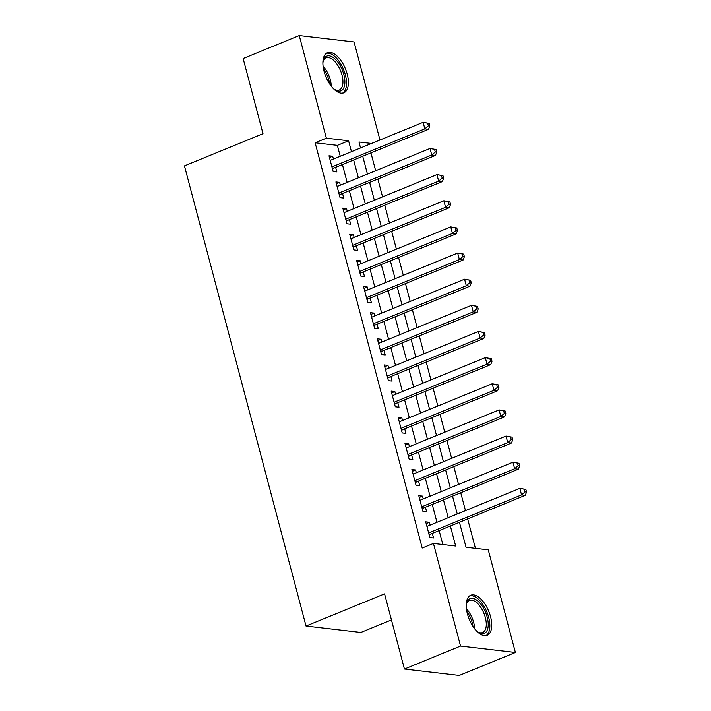 <?xml version="1.0" encoding="UTF-8"?>
<svg xmlns="http://www.w3.org/2000/svg" width="711" height="711" viewBox="0 0 711 711"><rect width="100%" height="100%" fill="white"/><g stroke="black" fill="none" stroke-linecap="round" stroke-linejoin="round"><path stroke-width="1.07" d="M467.429 613.922A21.659 10.549 -112.3 0 1 470.78 595.231A21.659 10.549 -112.3 0 1 490.546 616.624A21.659 10.549 -112.3 0 1 487.195 635.323A21.659 10.549 -112.3 0 1 467.429 613.922M324.083 71.393A21.659 10.549 -112.3 0 1 327.442 52.703A21.659 10.549 -112.3 0 1 347.208 74.095A21.659 10.549 -112.3 0 1 343.857 92.786A21.659 10.549 -112.3 0 1 324.083 71.393M391.459 619.912L360.859 632.452L306.023 626.035L184.442 165.867L262.999 133.695L243.135 58.524L299.251 35.55L354.078 41.958L379.976 139.987M475.437 548.35L467.66 518.923M465.474 510.622L460.755 492.776M458.559 484.475L453.849 466.629M451.654 458.328L446.935 440.482M444.748 432.181L440.029 414.335M437.834 406.043L433.123 388.188M430.928 379.896L426.218 362.041M424.023 353.749L419.303 335.894M417.117 327.602L412.398 309.747M410.203 301.455L405.492 283.609M403.297 275.308L398.578 257.462M396.391 249.161L391.672 231.315M389.477 223.014L384.767 205.168M382.571 196.867L377.861 179.021M375.666 170.729L370.946 152.874M459.448 522.283L466.043 547.248L488.27 549.852L515.386 652.476L460.55 646.059L433.443 543.435L455.671 546.039L450.374 525.998M460.55 646.059L404.443 669.042L459.27 675.45L515.386 652.476M430.155 525.082L429.408 522.265L425.711 521.838L429.853 537.525L433.559 537.96L432.35 533.383M423.249 498.935L422.503 496.127L418.797 495.691L422.947 511.378L426.653 511.813L425.445 507.236M416.344 472.797L415.597 469.98L411.891 469.544L416.033 485.231L419.739 485.666L418.53 481.089M409.429 446.65L408.692 443.833L404.986 443.397L409.127 459.084L412.833 459.519L411.625 454.942M402.524 420.503L401.777 417.686L398.071 417.25L402.222 432.937L405.928 433.372L404.719 428.795M395.618 394.356L394.872 391.539L391.166 391.103L395.316 406.79L399.013 407.225L397.805 402.648M388.704 368.209L387.966 365.392L384.26 364.956L388.402 380.652L392.108 381.078L390.899 376.501M381.798 342.062L381.052 339.245L377.354 338.809L381.496 354.505L385.202 354.931L383.993 350.363M374.893 315.915L374.146 313.098L370.44 312.671L374.59 328.358L378.296 328.784L377.088 324.216M367.987 289.768L367.24 286.951L363.534 286.524L367.676 302.211L371.382 302.646L370.173 298.069M361.072 263.621L360.335 260.813L356.629 260.377L360.77 276.064L364.476 276.499L363.268 271.922M354.167 237.474L353.42 234.666L349.714 234.23L353.865 249.917L357.571 250.352L356.362 245.775M347.261 211.336L346.515 208.519L342.809 208.083L346.959 223.769L350.656 224.205L349.448 219.628M340.347 185.189L339.609 182.371L335.903 181.936L340.045 197.622L343.751 198.058L342.542 193.481M340.249 156.251L337.37 145.364L315.142 142.769L422.218 548.03L433.443 543.435M442.837 544.537L439.149 530.593M436.963 522.301L432.244 504.446M430.048 496.154L425.338 478.307M423.143 470.007L418.424 452.16M416.237 443.86L411.518 426.013M409.332 417.713L404.612 399.866M402.417 391.565L397.707 373.719M395.512 365.418L390.792 347.572M388.606 339.28L383.887 321.425M381.691 313.133L376.981 295.278M374.786 286.986L370.067 269.131M367.88 260.839L363.161 242.984M360.975 234.692L356.255 216.846M354.06 208.545L349.35 190.699M347.155 182.398L342.435 164.552M333.441 159.042L332.695 156.224L328.997 155.789L333.139 171.475L336.845 171.911L335.636 167.334M404.443 669.042L384.58 593.872L306.023 626.035M315.142 142.769L326.367 138.174L299.251 35.55M351.465 151.656L348.594 140.769L326.367 138.174M448.179 517.706L443.468 499.851M441.273 491.559L436.554 473.704M434.368 465.412L429.648 447.566M427.462 439.265L422.743 421.419M420.548 413.118L415.837 395.272M413.642 386.971L408.923 369.125M406.736 360.824L402.017 342.978M399.822 334.677L395.112 316.83M392.916 308.538L388.197 290.683M386.011 282.391L381.292 264.536M379.105 256.244L374.386 238.389M372.191 230.097L367.48 212.242M365.285 203.95L360.566 186.104M358.38 177.803L353.66 159.957M371.506 143.453L358.966 141.987L360.539 147.941M362.734 156.242L367.445 174.088M369.64 182.389L374.359 200.235M376.546 208.527L381.265 226.382M383.46 234.674L388.17 252.529M390.366 260.821L395.085 278.676M397.271 286.968L401.991 304.823M404.177 313.116L408.896 330.962M411.091 339.263L415.802 357.109M417.997 365.41L422.716 383.256M424.902 391.557L429.622 409.403M431.817 417.704L436.527 435.55M438.723 443.851L443.442 461.697M445.628 469.989L450.347 487.844M452.534 496.136L457.253 513.991M337.37 145.364L348.594 140.769M329.46 157.549L332.695 156.224M336.365 183.696L339.609 182.371M343.28 209.843L346.515 208.519M350.185 235.99L353.42 234.666M357.091 262.137L360.335 260.813M363.996 288.284L367.24 286.951M370.911 314.431L374.146 313.098M377.817 340.569L381.052 339.245M384.722 366.716L387.966 365.392M391.637 392.863L394.872 391.539M398.542 419.01L401.777 417.686M405.448 445.157L408.692 443.833M412.353 471.304L415.597 469.98M419.268 497.451L422.503 496.127M426.173 523.598L429.408 522.265M332.188 167.876L333.841 168.072L428.555 129.286L424.849 128.851L331.93 166.907M428.36 125.829L424.849 128.851L423.125 122.319L429.151 123.385L427.675 123.207L428.36 125.829L429.844 125.998L429.151 123.385M330.206 160.366L423.125 122.319L427.675 123.207M333.841 168.072A2.773 2.346 -83.3 0 0 333.05 168.605L332.517 169.138M428.555 129.286L429.844 125.998M322.892 63.163A18.744 9.127 -112.3 0 1 323.247 61.013A18.744 9.127 -112.3 0 1 332.988 57.36A18.744 9.127 -112.3 0 1 343.857 74.646A18.744 9.127 -112.3 0 1 335.041 89.808A18.744 9.127 -112.3 0 1 333.281 88.519M334.419 89.399A17.357 8.452 67.7 0 0 339.307 90.004A17.357 8.452 67.7 0 0 341.991 75.019A17.357 8.452 67.7 0 0 326.153 57.875A17.357 8.452 67.7 0 0 323.087 61.733M342.551 93.132A21.517 10.478 67.7 0 0 345.333 74.824A21.517 10.478 67.7 0 0 326.269 53.369M466.238 605.692A18.744 9.127 -112.3 0 1 466.585 603.541A18.744 9.127 -112.3 0 1 468.158 600.146A18.744 9.127 -112.3 0 1 483.524 608.198A18.744 9.127 -112.3 0 1 486.235 631.883A18.744 9.127 -112.3 0 1 478.379 632.337A18.744 9.127 -112.3 0 1 476.619 631.048M477.765 631.928A17.357 8.452 67.7 0 0 482.645 632.532A17.357 8.452 67.7 0 0 484.44 631.164A17.357 8.452 67.7 0 0 482.973 611.211A17.357 8.452 67.7 0 0 469.491 600.413A17.357 8.452 67.7 0 0 467.705 601.782A17.357 8.452 67.7 0 0 466.434 604.261M485.897 635.67A21.517 10.478 67.7 0 0 487.568 634.23A21.517 10.478 67.7 0 0 486.013 610.047A21.517 10.478 67.7 0 0 469.607 595.898M339.094 194.023L340.747 194.219L435.461 155.433L431.764 154.998L338.836 193.045M435.274 151.967L431.764 154.998L430.031 148.457L436.065 149.532L434.581 149.354L435.274 151.967L436.75 152.145L436.065 149.532M337.112 186.513L430.031 148.457L434.581 149.354M340.747 194.219A2.773 2.346 -83.3 0 0 339.956 194.752L339.431 195.285M435.461 155.433L436.75 152.145M346.008 220.17L347.652 220.366L442.375 181.581L438.669 181.145L345.75 219.192M442.18 178.114L438.669 181.145L436.945 174.604L442.971 175.679L441.487 175.501L442.18 178.114L443.664 178.292L442.971 175.679M344.017 212.66L436.945 174.604L441.487 175.501M347.652 220.366A2.773 2.346 -83.3 0 0 346.87 220.899L346.337 221.432M442.375 181.581L443.664 178.292M352.914 246.317L354.567 246.513L449.281 207.719L445.575 207.292L352.656 245.339M449.085 204.261L445.575 207.292L443.851 200.751L449.876 201.826L448.392 201.648L449.085 204.261L450.57 204.439L449.876 201.826M350.932 238.807L443.851 200.751L448.392 201.648M354.567 246.513A2.773 2.346 -83.3 0 0 353.776 247.046L353.243 247.57M449.281 207.719L450.57 204.439M359.819 272.464L361.472 272.66L456.186 233.866L452.48 233.439L359.562 271.486M455.991 230.408L452.48 233.439L450.756 226.898L456.791 227.964L455.307 227.796L455.991 230.408L457.475 230.586L456.791 227.964M357.837 264.954L450.756 226.898L455.307 227.796M361.472 272.66A2.773 2.346 -83.3 0 0 360.681 273.184L360.157 273.717M456.186 233.866L457.475 230.586M366.725 298.611L368.378 298.798L463.101 260.013L459.395 259.577L366.467 297.633M462.905 256.555L459.395 259.577L457.662 253.045L463.696 254.111L462.212 253.943L462.905 256.555L464.39 256.733L463.696 254.111M364.743 291.101L457.662 253.045L462.212 253.943M368.378 298.798A2.773 2.346 -83.3 0 0 367.596 299.331L367.063 299.864M463.101 260.013L464.39 256.733M373.639 324.758L375.292 324.945L470.007 286.16L466.3 285.724L373.382 323.781M469.811 282.702L466.3 285.724L464.576 279.192L470.602 280.258L469.118 280.09L469.811 282.702L471.295 282.871L470.602 280.258M371.649 317.239L464.576 279.192L469.118 280.09M375.292 324.945A2.773 2.346 -83.3 0 0 374.501 325.478L373.968 326.011M470.007 286.16L471.295 282.871M380.545 350.905L382.198 351.092L476.912 312.307L473.206 311.871L380.287 349.928M476.717 308.85L473.206 311.871L471.482 305.339L477.508 306.405L476.032 306.237L476.717 308.85L478.201 309.018L477.508 306.405M378.563 343.386L471.482 305.339L476.032 306.237M382.198 351.092A2.773 2.346 -83.3 0 0 381.407 351.625L380.874 352.158M476.912 312.307L478.201 309.018M387.451 377.043L389.104 377.239L483.818 338.454L480.121 338.018L387.193 376.075M483.631 334.997L480.121 338.018L478.387 331.486L484.422 332.552L482.938 332.384L483.631 334.997L485.106 335.165L484.422 332.552M385.469 369.533L478.387 331.486L482.938 332.384M389.104 377.239A2.773 2.346 -83.3 0 0 388.313 377.772L387.788 378.305M483.818 338.454L485.106 335.165M394.365 403.19L396.009 403.386L490.732 364.601L487.026 364.165L394.107 402.222M490.537 361.144L487.026 364.165L485.302 357.633L491.328 358.7L489.843 358.522L490.537 361.144L492.021 361.312L491.328 358.7M392.374 395.68L485.302 357.633L489.843 358.522M396.009 403.386A2.773 2.346 -83.3 0 0 395.227 403.919L394.694 404.452M490.732 364.601L492.021 361.312M401.271 429.337L402.924 429.533L497.638 390.748L493.932 390.312L401.013 428.36M497.442 387.291L493.932 390.312L492.208 383.771L498.233 384.847L496.749 384.669L497.442 387.291L498.926 387.459L498.233 384.847M399.28 421.827L492.208 383.771L496.749 384.669M402.924 429.533A2.773 2.346 -83.3 0 0 402.133 430.066L401.599 430.599M497.638 390.748L498.926 387.459M408.176 455.484L409.829 455.68L504.543 416.895L500.837 416.459L407.918 454.507M504.348 413.429L500.837 416.459L499.113 409.918L505.139 410.994L503.664 410.816L504.348 413.429L505.832 413.606L505.139 410.994M406.194 447.974L499.113 409.918L503.664 410.816M409.829 455.68A2.773 2.346 -83.3 0 0 409.038 456.213L408.505 456.746M504.543 416.895L505.832 413.606M415.082 481.631L416.735 481.827L511.458 443.033L507.752 442.606L414.824 480.654M511.262 439.576L507.752 442.606L506.019 436.065L512.053 437.141L510.569 436.963L511.262 439.576L512.738 439.754L512.053 437.141M413.1 474.121L506.019 436.065L510.569 436.963M416.735 481.827A2.773 2.346 -83.3 0 0 415.953 482.36L415.42 482.893M511.458 443.033L512.738 439.754M421.996 507.778L423.64 507.974L518.363 469.18L514.657 468.753L421.739 506.801M518.168 465.723L514.657 468.753L512.933 462.212L518.959 463.279L517.475 463.11L518.168 465.723L519.652 465.901L518.959 463.279M420.005 500.268L512.933 462.212L517.475 463.11M423.64 507.974A2.773 2.346 -83.3 0 0 422.858 508.498L422.325 509.032M518.363 469.18L519.652 465.901M428.902 533.925L430.555 534.121L525.269 495.327L521.563 494.9L428.644 532.948M525.073 491.87L521.563 494.9L519.839 488.359L525.864 489.426L524.389 489.257L525.073 491.87L526.558 492.048L525.864 489.426M426.92 526.416L519.839 488.359L524.389 489.257M430.555 534.121A2.773 2.346 -83.3 0 0 429.764 534.645L429.231 535.179M525.269 495.327L526.558 492.048M332.357 168.525L333.05 168.605M323.096 66.265A17.357 8.452 -112.3 0 1 330.295 79.81A17.357 8.452 -112.3 0 1 331.246 86.164M329.602 83.862A16.788 8.176 67.7 0 0 328.882 80.227A16.788 8.176 67.7 0 0 323.541 69.065M466.443 608.794A17.357 8.452 -112.3 0 1 474.593 628.702M472.948 626.391A16.788 8.176 67.7 0 0 466.887 611.593M339.263 194.672L339.956 194.752M346.177 220.819L346.87 220.899M353.083 246.957L353.776 247.046M359.988 273.104L360.681 273.184M366.903 299.251L367.596 299.331M373.808 325.398L374.501 325.478M380.714 351.545L381.407 351.625M387.619 377.692L388.313 377.772M394.534 403.839L395.227 403.919M401.439 429.986L402.133 430.066M408.345 456.133L409.038 456.213M415.26 482.271L415.953 482.36M422.165 508.418L422.858 508.498M429.071 534.565L429.764 534.645"/></g></svg>
